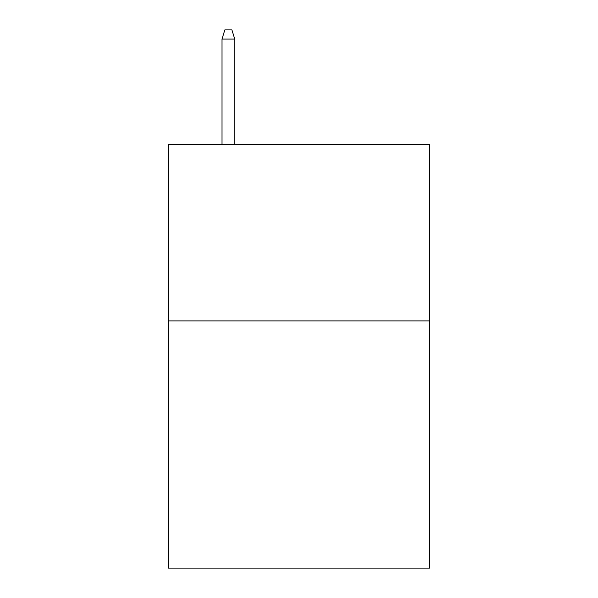 <?xml version="1.0" encoding="UTF-8"?>
<svg xmlns="http://www.w3.org/2000/svg" width="598" height="598" viewBox="0 0 598 598"><rect width="100%" height="100%" fill="white"/><g stroke="black" fill="none" stroke-linecap="round" stroke-linejoin="round"><path stroke-width="0.9" d="M429.663 320.894L429.663 568.1L168.337 568.1L168.337 144.32L429.663 144.32L429.663 320.894L168.337 320.894M234.73 144.32L234.73 39.079L222.015 39.079L222.015 144.32M222.015 39.079L224.841 29.9L231.904 29.9L234.73 39.079"/></g></svg>
